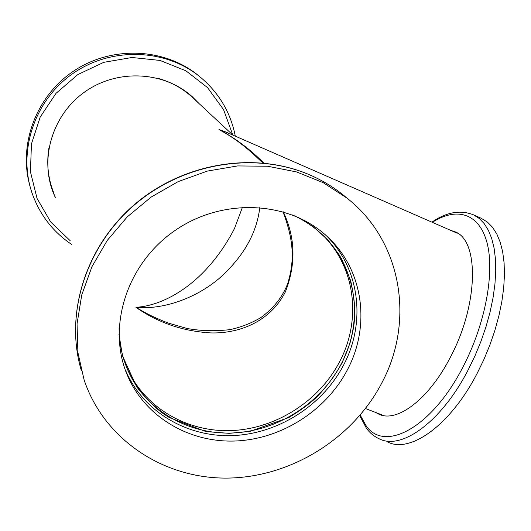 <?xml version="1.0" encoding="UTF-8"?>
<svg xmlns="http://www.w3.org/2000/svg" width="531" height="531" viewBox="0 0 531 531"><rect width="100%" height="100%" fill="white"/><g stroke="black" fill="none" stroke-linecap="round" stroke-linejoin="round"><path stroke-width="0.8" d="M255.942 156.526L252.318 153.154C240.696 142.892 231.151 136.175 218.945 129.531L228.211 133.049M193.682 98.567L191.452 96.489C181.542 87.668 170.033 81.528 156.937 78.064M48.892 148.162C46.462 163.362 47.976 177.985 53.439 192.023M340.331 360.317C320.08 400.527 276.532 428.683 231.549 430.575C186.607 432.42 143.695 407.264 126.497 366.788L125.197 363.549L126.497 366.788C143.695 407.264 186.607 432.42 231.549 430.575C276.532 428.683 320.08 400.527 340.331 360.317C361.631 318.899 355.166 266.881 322.622 234.994C355.166 266.881 361.631 318.899 340.331 360.317M263.761 163.017C250.214 149.37 235.445 138.299 219.456 129.803M218.945 129.531L225.363 131.807L457.244 233.235M242.468 207.196L234.443 228.642C206.134 283.235 164.477 305.717 135.929 307.33C158.085 322.768 183.062 331.298 210.867 332.917C237.755 333.707 269.648 322.682 285.346 291.937C296.152 264.272 295.455 237.563 283.249 211.796M458.426 233.766L458.094 233.607M365.501 408.558L383.9 415.62M259.805 207.435C256.785 233.255 243.357 256.825 219.522 278.138C195.182 298.926 162.015 309.938 135.929 307.33C147.114 313.954 151.169 315.945 162.732 320.897L168.765 323.226L187.118 328.503C201.229 331.012 215.586 331.377 230.182 329.598C241.154 327.196 251.375 323.193 260.84 317.604C273.857 308.093 282.844 296.637 287.809 283.235C294.174 262.048 294.566 242.163 282.97 211.71M348.09 368.461C327.096 409.978 282.067 439.051 235.585 440.995C189.155 442.894 144.87 416.881 127.254 375.005C106.797 327.056 126.75 263.681 174.765 230.673C222.569 197.366 289.203 200.798 327.249 236.574C363.071 269.184 370.784 324.58 348.09 368.461M382.373 381.875C414.797 320.332 401.721 240.935 346.922 198.056L323.226 182.677L296.497 171.918L267.611 166.236L237.556 165.931L207.415 171.082L178.283 181.556L151.235 197.001L127.274 216.86L107.269 240.397L91.929 266.728L81.761 294.878L77.055 323.81L77.891 352.498L84.124 379.95C104.302 439.953 163.9 478.783 227.374 478.092C290.948 477.382 353.361 438.54 382.373 381.875M118.957 334.172L122.475 355.876L136.659 386.814C146.111 398.9 155.198 408 163.92 414.094L169.462 417.638L204.601 431.079L208.358 431.763L229.226 433.342L250.22 431.291L288.904 417.492C300.34 410.516 309.314 403.991 315.819 397.925C325.636 388.141 334.457 376.34 342.276 362.52L349.869 343.584C352.073 335.393 353.493 328.623 354.124 323.26L354.695 316.629C355.252 307.688 353.925 295.74 350.719 280.793L341.964 259.593L338.725 254.117L328.277 240.377L313.336 226.764L298.336 217.398M292.548 214.955C303.54 219.874 313.323 226.325 321.899 234.31C356.527 266.077 364 319.821 342.03 362.427C321.68 402.79 277.952 431.066 232.784 432.984C187.662 434.856 144.578 409.627 127.314 368.992C121.878 356.049 119.13 342.336 119.077 327.853M30.148 186.759C17.901 145.149 35.916 96.104 73.875 70.908C111.756 45.586 163.993 47.81 197.764 75.017L199.775 76.67M55.403 197.724L53.326 192.899C39.327 157.866 52.888 113.833 85.577 91.345C118.134 68.672 164.252 71.393 192.268 96.722L199.138 103.645M198.488 103.047L191.638 96.138M51.932 189.082L55.118 196.882M480.82 218.082L487.445 222.084L492.529 227.281L496.817 234.025L500.229 242.262L502.678 251.9L504.098 262.818L504.45 274.872L503.7 287.888L501.835 301.648L498.874 315.932L494.859 330.494L489.847 345.084L483.927 359.434L477.203 373.293C450.295 425.504 410.191 453.627 387.71 442.024M450.507 230.288L455.04 231.788C479.227 240.357 478.683 304.197 450.381 357.224C428.723 399.684 396.531 423.34 378.51 414.014L375.689 412.454M456.209 232.372L453.739 231.702M378.981 413.715L381.344 415.056M127.254 375.005L125.449 370.067C142.912 411.598 186.812 437.438 232.83 435.593C278.888 433.701 323.512 404.901 344.28 363.742C365.925 321.706 359.653 268.965 326.95 236.295M346.922 198.056L342.92 194.751C333.056 186.885 322.198 180.361 310.35 175.17C255.623 151.149 183.739 162.605 134.562 204.813C85.352 246.995 64.563 314.717 81.323 370.492M71.459 244.3C52.556 231.516 39.34 214.205 31.82 192.361C17.762 150.452 34.814 99.762 73.132 73.351C111.344 46.788 164.942 48.58 199.397 76.364L197.764 75.017M70.238 240.755L50.717 221.998L37.064 198.455L30.426 171.779L31.448 143.947L40.177 117.092L56.027 93.337L77.811 74.579L103.804 62.319L131.953 57.494L160.03 60.428L185.87 70.776L207.555 87.622L223.544 109.598L232.804 134.987M481.677 218.467L473.473 214.823L479.168 218.414L484.172 223.584L488.387 230.301L491.726 238.519L494.102 248.143L495.463 259.062L495.748 271.115L494.938 284.131L493.027 297.911L490.027 312.215L485.978 326.797L480.94 341.413L475.013 355.797L468.282 369.695C441.374 422.059 401.529 450.374 379.333 438.872C374.295 436.588 370.027 433.123 366.543 428.484L359.739 415.66M432.334 222.336C456.368 206.818 479.088 212.904 486.993 242.614C494.919 272.191 485.46 323.91 463.045 366.821C431.511 428.577 383.906 452.817 365.919 425.457L360.224 415.096M191.452 96.489L232.943 135.12M252.318 153.154L262.812 162.924M255.915 156.499L253.44 154.182M226.531 132.312L225.721 131.96M124.088 360.264L127.314 368.992M169.024 323.319L163.17 321.063M81.349 370.572C64.49 314.525 85.299 246.749 134.409 204.614C183.48 162.459 255.278 150.97 310.197 175.071C322.091 180.281 332.997 186.846 342.92 194.751M235.299 136.148C230.567 112.107 218.599 92.182 199.397 76.364M53.04 192.069L53.326 192.899M473.473 214.823C460.344 209.645 446.485 212.088 431.895 222.144M380.853 414.91L378.51 414.014"/></g></svg>
